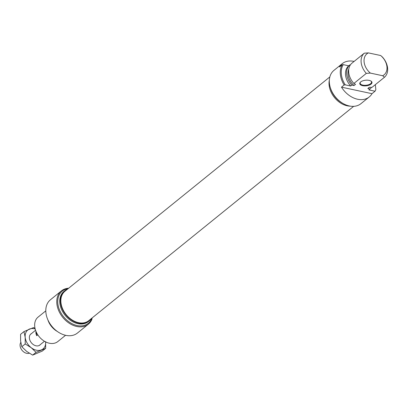 <?xml version="1.0" encoding="UTF-8"?>
<svg xmlns="http://www.w3.org/2000/svg" width="408" height="408" viewBox="0 0 408 408"><rect width="100%" height="100%" fill="white"/><g stroke="black" fill="none" stroke-linecap="round" stroke-linejoin="round"><path stroke-width="0.61" d="M329.848 76.913L64.964 291.225A18.926 13.785 51 0 0 63.072 309.789A18.926 13.785 51 0 0 80.483 322.968A18.926 13.785 51 0 0 88.776 320.652L353.66 106.34M29.284 353.216A7.069 5.151 -129 0 1 26.668 353.318A7.069 5.151 -129 0 1 21.058 348.83A7.069 5.151 -129 0 1 20.798 342.45M37.811 334.825L36.72 335.707A7.069 5.151 -129 0 1 35.97 331.347M36.72 335.707L36.373 332.27M67.442 289.221A19.426 14.147 51 0 0 64.653 290.838A19.426 14.147 51 0 0 65.872 314.838A19.426 14.147 51 0 0 89.087 321.04A19.426 14.147 51 0 0 91.254 318.648M68.672 288.226A21.425 15.606 51 0 0 61.414 290.884A21.425 15.606 51 0 0 62.761 317.358A21.425 15.606 51 0 0 88.368 324.197A21.425 15.606 51 0 0 91.948 319.27L92.111 317.954M88.368 324.197L77.413 333.061A21.425 15.606 -129 0 1 51.801 326.221A21.425 15.606 -129 0 1 50.459 299.747L61.414 290.884M91.938 318.092A20.711 15.086 -129 0 1 63.546 316.72A20.711 15.086 -129 0 1 68.131 288.665M65.571 335.294L57.839 341.547A15.713 11.444 -129 0 1 39.061 336.534A15.713 11.444 -129 0 1 38.072 317.118L45.803 310.865M47.843 319.75A15.713 11.444 51 0 0 57.304 331.444M64.653 290.838L63.964 291.394A19.426 14.147 51 0 0 65.183 315.394A19.426 14.147 51 0 0 88.403 321.596L89.087 321.04M350.329 106.151A19.426 14.147 -129 0 1 329.332 80.208M342.134 64.79A21.425 15.606 51 0 0 344.148 85.002A159.441 73.129 -5.7 0 1 345.245 84.844A20.711 15.086 -129 0 1 343.23 64.637A159.441 73.129 174.3 0 0 342.134 64.79L339.471 66.948A21.425 15.606 -129 0 1 342.256 63.658A21.425 15.606 -129 0 1 354.103 61.424M375.34 84.655L375.834 89.582A21.425 15.606 -129 0 1 375.039 91.219L371.999 93.682A21.425 15.606 -129 0 1 369.209 96.971L360.917 103.683A21.425 15.606 -129 0 1 335.31 96.839A21.425 15.606 -129 0 1 333.963 70.365L342.256 63.658M369.209 96.971A21.425 15.606 -129 0 1 341.486 87.154L344.148 85.002M371.999 93.682L341.486 87.154M345.245 84.844L350.707 86.011L351.849 85.088L354.017 85.552L355.541 84.323L353.879 83.451L366.308 73.394L370.367 73.093L382.684 75.73L384.458 77.275L372.03 87.332L369.357 87.276L367.838 88.511L370.005 88.975L368.863 89.898L375.039 91.219M362.6 85.675A6.14 2.815 174.3 0 0 370.25 84.66A6.14 2.815 174.3 0 0 370.964 81.059A6.14 2.815 174.3 0 0 360.494 82.105A6.14 2.815 174.3 0 0 362.6 85.675M350.324 64.989L349.835 64.882L348.692 65.805L343.23 64.637M384.458 77.275A15.713 11.444 51 0 0 382.444 57.069L380.669 55.519L368.348 52.887L364.288 53.183L351.859 63.24A15.713 11.444 -129 0 0 353.879 83.451M370.755 80.942A5.712 2.621 -5.7 0 1 371.52 82.084A5.712 2.621 -5.7 0 1 368.694 84.701A5.712 2.621 -5.7 0 1 362.788 85.114A5.712 2.621 -5.7 0 1 360.147 83.217A5.712 2.621 -5.7 0 1 360.672 81.947M371.469 87.327A15.713 11.444 -129 0 1 370.005 88.975M369.49 87.281L368.766 87.868A14.071 10.246 -129 0 1 367.838 88.511M380.669 55.519A13.571 9.884 -129 0 1 382.684 75.73M364.288 53.183A15.713 11.444 51 0 0 366.308 73.394M370.367 73.093A13.571 9.884 -129 0 1 368.348 52.887M342.868 103.403A19.426 14.147 -129 0 1 330.465 88.077M354.017 85.552A14.071 10.246 -129 0 1 348.799 69.028M351.849 85.088A15.713 11.444 -129 0 1 349.835 64.882M350.707 86.011A15.713 11.444 -129 0 1 348.692 65.805M31.523 333.535A7.14 5.202 51 0 0 29.391 338.207A7.14 5.202 51 0 0 33.946 344.99A7.14 5.202 51 0 0 40.418 344.525M35.175 328.97A12.143 8.843 51 0 0 29.366 329.103A12.143 8.843 51 0 0 25.184 337.304A12.143 8.843 51 0 0 31.217 347.698A12.143 8.843 51 0 0 41.438 349.88A12.143 8.843 51 0 0 45.64 341.909M45.62 341.68L45.66 348.345L36.062 352.354L31.217 347.698L25.225 343.97L25.184 337.304L23.985 331.577L33.589 327.563L35.022 328.323M23.985 331.577L20.573 334.336L20.614 341.001L21.813 346.729L26.653 351.39L32.65 355.113L42.253 351.104L45.66 348.345M25.225 343.97L21.813 346.729M36.062 352.354L32.65 355.113M39.275 345.449L44.457 341.261M30.381 334.458L35.562 330.266"/></g></svg>
